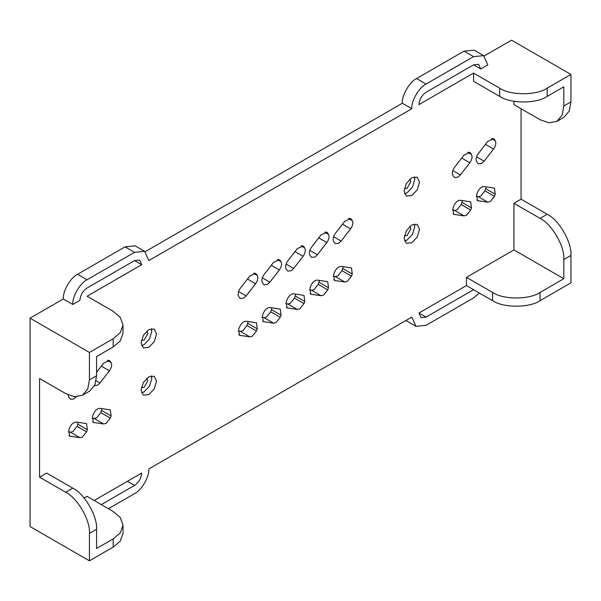<?xml version="1.0" encoding="UTF-8"?>
<svg xmlns="http://www.w3.org/2000/svg" width="601" height="601" viewBox="0 0 601 601"><rect width="100%" height="100%" fill="white"/><g stroke="black" fill="none" stroke-linecap="round" stroke-linejoin="round"><path stroke-width="0.9" d="M146.749 331.098L147.861 333.563L144.06 340.143L141.37 340.406M146.749 378.307L147.861 380.771L144.06 387.352L141.37 387.615M404.368 188.571L407.057 188.301L410.859 181.72L409.747 179.256M404.368 235.772L407.057 235.509L410.859 228.928L409.747 226.464M79.895 437.686L69.573 436.116L68.777 430.046L69.581 427.904C71.309 424.088 73.532 422.135 76.237 422.045L86.552 423.607L87.348 429.677L86.544 431.826L82.39 437.062L79.895 437.686L70.392 432.202L72.886 431.578L77.048 426.334L78.348 422.33M470.688 153.24L471.492 154.465C472.589 156.771 472.033 159.528 469.824 162.743L460.374 174.929L457.879 177.19L454.521 177.52L452.914 175.537C451.817 173.231 452.373 170.466 454.581 167.258L464.032 155.066L469.884 152.474L470.688 153.24L468.825 152.166M464.032 215.902L453.717 214.332L452.914 208.269L453.725 206.12C455.453 202.304 457.669 200.351 460.374 200.261L470.688 201.831L471.492 207.893L470.688 210.042L466.526 215.278L464.032 215.902L454.529 210.418L457.03 209.794L461.185 204.558L462.492 200.546M487.787 202.191L477.472 200.621L476.668 194.551L477.472 192.403C479.207 188.594 481.424 186.641 484.128 186.543L494.443 188.113L495.247 194.183L494.443 196.332L490.281 201.568L487.787 202.191L478.283 196.7L480.777 196.076L484.939 190.84L486.239 186.828M249.798 336.876L239.483 335.305L238.687 329.243L239.491 327.094C241.219 323.278 243.435 321.325 246.14 321.235L256.462 322.805L257.258 328.867L256.454 331.016L252.292 336.252L249.798 336.876L240.302 331.391L242.796 330.768L246.951 325.532L248.258 321.52M404.518 241.001L407.057 240.032L412.519 234.27L414.78 226.667L414.352 223.978M411.813 242.774L417.267 237.012L419.528 229.409L417.267 224.406L411.813 224.947L406.351 230.709L404.09 238.319L406.351 243.315L411.813 242.774M404.518 193.8L407.057 192.831L412.519 187.069L414.78 179.459L414.352 176.769M411.813 195.573L417.267 189.811L419.528 182.201L417.267 177.205L411.813 177.746L406.351 183.508L404.09 191.11L406.351 196.114L411.813 195.573M151.354 328.612L151.783 331.301L149.521 338.904L144.06 344.666L141.52 345.635M148.815 329.581L154.269 329.04L156.53 334.043L154.269 341.646L148.815 347.408L143.354 347.949L141.092 342.953L143.354 335.343L148.815 329.581M151.354 375.82L151.783 378.502L149.521 386.112L144.06 391.875L141.52 392.844M148.815 376.789L154.269 376.249L156.53 381.244L154.269 388.855L148.815 394.617L143.354 395.157L141.092 390.162L143.354 382.552L148.815 376.789M256.454 274.221L257.258 275.438C258.355 277.745 257.799 280.502 255.598 283.717L246.14 295.91L243.645 298.164L240.287 298.494L238.687 296.511C237.583 294.205 238.139 291.447 240.347 288.232L249.798 276.039L255.658 273.447L256.454 274.221L254.591 273.139M273.553 323.165L263.238 321.595L262.434 315.525L263.238 313.384C264.973 309.568 267.19 307.614 269.894 307.524L280.209 309.087L281.013 315.157L280.209 317.305L276.047 322.542L273.553 323.165L264.049 317.674L266.543 317.058L270.705 311.814L272.013 307.81M280.209 260.503L281.013 261.72C282.109 264.027 281.553 266.791 279.345 269.999L269.894 282.192L267.4 284.453L264.042 284.784L262.434 282.801C261.337 280.494 261.893 277.73 264.102 274.514L273.553 262.329L279.405 259.737L280.209 260.503L278.346 259.429M297.307 309.447L286.993 307.885L286.189 301.815L286.993 299.666C288.728 295.857 290.944 293.904 293.649 293.806L303.963 295.376L304.767 301.439L303.956 303.588L299.801 308.824L297.307 309.447L287.804 303.963L290.298 303.34L294.46 298.104L295.76 294.092M303.956 246.793L304.767 248.01C305.864 250.316 305.308 253.074 303.099 256.289L293.649 268.482L291.154 270.735L287.796 271.074L286.189 269.083C285.092 266.776 285.648 264.019 287.856 260.804L297.307 248.611L303.159 246.027L303.956 246.793L302.093 245.711M321.054 295.737L310.74 294.167L309.943 288.104L310.747 285.956C312.475 282.139 314.699 280.186 317.403 280.096L327.718 281.659L328.514 287.729L327.71 289.877L323.556 295.114L321.054 295.737L311.558 290.253L314.053 289.629L318.214 284.393L319.514 280.382M327.71 233.075L328.514 234.3C329.611 236.606 329.063 239.363 326.854 242.579L317.403 254.764L314.909 257.025L311.543 257.356L309.943 255.372C308.846 253.066 309.395 250.301 311.603 247.094L321.054 234.901L326.914 232.309L327.71 233.075L325.847 232.001M344.809 282.019L334.494 280.457L333.69 274.387L334.502 272.238C336.229 268.429 338.446 266.476 341.15 266.378L351.465 267.948L352.269 274.018L351.465 276.159L347.303 281.403L344.809 282.019L335.305 276.535L337.807 275.912L341.961 270.675L343.269 266.664M351.465 219.365L352.269 220.582C353.365 222.888 352.81 225.653 350.601 228.861L341.15 241.054L338.656 243.307L335.298 243.645L333.69 241.655C332.593 239.348 333.149 236.591 335.358 233.376L344.809 221.191L350.661 218.599L351.465 219.365L349.602 218.291M494.443 139.53L495.247 140.747C496.343 143.053 495.787 145.818 493.579 149.025L484.128 161.218L481.634 163.48L478.276 163.81L476.668 161.827C475.571 159.513 476.127 156.756 478.336 153.54L487.787 141.355L493.639 138.763L494.443 139.53L492.572 138.455M103.642 423.968L93.328 422.405L92.531 416.335L93.335 414.187C95.063 410.378 97.279 408.425 99.984 408.327L110.306 409.897L111.102 415.96L110.299 418.108L106.137 423.344L103.642 423.968L94.147 418.484L96.641 417.86L100.795 412.624L102.102 408.612M96.558 372.274L103.642 363.132L109.502 360.547L111.102 362.531C112.199 364.837 111.643 367.594 109.435 370.809L99.984 383.002L97.49 385.256L94.492 385.759M76.237 396.713L73.743 398.974L70.385 399.304L68.777 397.321L68.183 394.895M123.025 525.176L123.025 533.403L120.26 541.103L113.183 547.12L89.429 560.831L89.429 533.403L96.558 529.286L96.558 548.488L113.183 538.887L120.26 532.877L123.025 525.176L120.26 517.476L113.183 511.466L87.055 496.381L84.163 498.049M65.682 492.264L72.804 488.147L46.675 473.062L39.553 477.179L65.682 492.264C77.431 497.823 90.496 520.443 89.429 533.403M39.553 477.179L39.553 378.51L65.682 393.595L74.419 396.72L82.472 395.263L89.602 391.146L94.89 384.903L96.558 375.768L96.558 356.573L113.183 346.972L120.26 340.962L123.025 333.255L123.025 325.028L120.26 317.328L113.183 311.318L87.055 296.233L141.686 264.688L134.556 260.579L139.597 260.075L141.686 264.688M123.025 325.028L120.26 332.729L113.183 338.739L89.429 352.456L89.429 379.885L87.761 389.012L82.472 395.263M89.429 352.456L30.05 318.169L30.05 526.544L89.429 560.831M72.804 488.147C84.553 493.706 97.617 516.334 96.558 529.286M101.306 504.607L134.556 485.405C138.861 482.4 141.235 478.291 141.686 473.062L94.184 500.49M87.055 279.773L77.552 274.289L125.061 246.861L135.135 245.862L144.638 251.353L134.556 252.345L87.055 279.773C80.008 283.109 72.165 296.684 72.804 304.459L63.3 298.975L30.05 318.169M72.804 304.459L79.933 300.342C80.384 295.121 82.758 291.004 87.055 288.007L134.556 260.579M563.821 278.714L563.821 259.512C564.887 246.56 551.823 223.933 540.074 218.373L513.945 203.288L521.067 199.179L547.195 214.264C558.953 219.816 572.009 242.443 570.95 255.402L570.95 282.831L540.074 300.658L540.074 292.424L563.821 278.714L513.945 249.918L466.444 277.339L492.565 292.424C503.255 299.824 529.383 299.824 540.074 292.424M466.444 277.339L466.444 285.573L418.935 312.993L421.023 317.613L426.064 317.11L473.565 289.682L466.444 285.573L492.565 300.658C503.255 308.05 529.383 308.05 540.074 300.658M521.067 199.179L521.067 108.736M570.95 101.877L563.821 105.994L562.153 115.129L556.864 121.372L563.993 117.255L569.282 111.012L570.95 101.877L570.95 74.456L511.571 40.169L484.188 55.976M513.945 203.288L513.945 249.918M570.95 74.456L547.195 88.167L547.195 96.393C536.505 103.793 510.384 103.793 499.694 96.393L473.565 81.308L473.565 73.082L418.935 104.619C419.385 99.398 421.767 95.281 426.064 92.284L473.565 64.855L478.606 64.352L480.695 68.965L473.565 64.855M563.821 105.994L563.821 86.792L547.195 96.393M547.195 88.167C536.505 95.567 510.384 95.567 499.694 88.167L473.565 73.082M480.695 68.965L487.817 64.855L483.64 55.63L473.565 56.629L426.064 84.05C419.01 87.385 411.174 100.96 411.813 108.736L148.815 260.579L144.638 251.353M556.864 121.372L548.818 122.829L540.074 119.704L513.945 104.627L513.945 101.284M108.435 508.716L134.556 493.639C141.611 490.303 149.446 476.728 148.815 468.953L411.813 317.11L415.982 326.335L426.064 325.336L473.565 297.916L479.433 293.07M94.147 418.484L92.028 418.198M335.305 276.535L333.194 276.25M311.558 290.253L309.44 289.967M287.804 303.963L285.693 303.678M264.049 317.674L261.938 317.388M240.302 331.391L238.184 331.106M478.283 196.7L476.172 196.414M454.529 210.418L452.418 210.132M70.392 432.202L68.281 431.909M473.565 56.629L464.062 51.138L474.144 50.138L483.64 55.63M464.062 51.138L416.561 78.566C409.506 81.901 401.671 95.476 402.309 103.252L145.179 251.699M411.813 108.736L402.309 103.252M77.552 274.289C70.505 277.624 62.669 291.2 63.3 298.975M415.982 326.335L405.938 320.498M113.183 547.12L113.183 538.887M113.183 338.739L113.183 346.972M89.429 379.885L96.558 375.768M547.195 214.264L540.074 218.373M570.95 255.402L563.821 259.512M499.694 88.167L499.694 96.393M111.102 362.531L107.346 360.36M109.435 370.809L101.329 366.129M99.984 383.002L96.115 380.764M110.299 361.314L108.435 360.232M94.192 422.691L92.644 421.797M111.102 415.96L101.599 410.475M110.299 418.108L100.795 412.624M484.128 161.218L476.555 156.846M495.247 140.747L491.483 138.583M493.579 149.025L485.465 144.345M341.15 241.054L333.578 236.681M352.269 220.582L348.512 218.411M350.601 228.861L342.487 224.181M335.358 280.742L333.81 279.848M352.269 274.018L342.765 268.527M351.465 276.159L341.961 270.675M317.403 254.764L309.823 250.392M328.514 234.3L324.758 232.129M326.854 242.579L318.74 237.891M311.603 294.46L310.056 293.566M328.514 287.729L319.018 282.245M327.71 289.877L318.214 284.393M293.649 268.482L286.076 264.109M304.767 248.01L301.003 245.839M303.099 256.289L294.986 251.609M287.856 308.17L286.309 307.276M304.767 301.439L295.264 295.955M303.956 303.588L294.46 298.104M269.894 282.192L262.321 277.82M281.013 261.72L277.256 259.557M279.345 269.999L271.231 265.319M264.102 321.888L262.554 320.994M281.013 315.157L271.509 309.673M280.209 317.305L270.705 311.814M257.258 275.438L253.502 273.267M255.598 283.717L247.484 279.029M246.14 295.91L238.567 291.538M240.347 335.598L238.8 334.704M257.258 328.867L247.755 323.383M256.454 331.016L246.951 325.532M495.247 194.183L485.743 188.691M494.443 196.332L484.939 190.84M478.336 200.914L476.788 200.02M454.581 214.625L453.034 213.731M471.492 207.893L461.989 202.409M470.688 210.042L461.185 204.558M471.492 154.465L467.736 152.293M469.824 162.743L461.711 158.055M460.374 174.929L452.801 170.556M87.348 429.677L77.852 424.193M86.544 431.826L77.048 426.334M70.445 436.409L68.89 435.515M426.064 84.05L416.561 78.566M134.556 252.345L125.061 246.861M134.556 485.405L127.435 481.296M426.064 317.11L418.935 312.993M492.565 300.658L492.565 292.424"/></g></svg>
